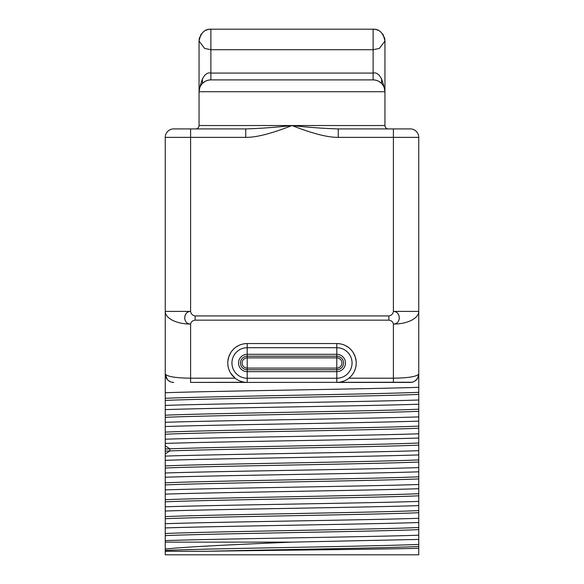 <?xml version="1.0" encoding="UTF-8"?>
<svg xmlns="http://www.w3.org/2000/svg" width="584" height="584" viewBox="0 0 584 584"><rect width="100%" height="100%" fill="white"/><g stroke="black" fill="none" stroke-linecap="round" stroke-linejoin="round"><path stroke-width="0.88" d="M418.75 501.89L418.75 548.325C379.717 549.303 270.728 550.289 206.386 551.274L165.25 551.274L165.25 549.033C187.15 546.712 237.659 544.412 292 542.127L418.75 539.426L418.75 554.8L165.25 554.8L165.25 137.364L165.25 365.942M165.25 501.89L165.25 506.803C218.168 504.999 365.832 503.196 418.75 501.401L418.75 518.3C365.832 520.096 218.168 521.899 165.25 523.702L165.25 511.022C218.168 509.226 365.832 507.423 418.75 505.62M165.25 489.896L165.25 487.202L165.25 489.896C218.168 488.1 365.832 486.297 418.75 484.501L418.75 501.401M418.75 365.942L418.75 137.364L418.75 373.964L417.757 377.95M418.75 539.426L418.75 535.199C365.832 537.003 218.168 538.798 165.25 540.601L165.25 527.929C218.168 526.126 365.832 524.322 418.75 522.527L418.75 535.199M418.75 522.527L418.75 518.3M165.25 477.223C218.168 475.427 365.832 473.624 418.75 471.821L418.75 484.501M418.75 471.821L418.75 467.594C365.839 469.397 218.168 471.2 165.25 472.996M165.25 460.323C218.168 458.52 365.839 456.724 418.75 454.921L418.75 467.594M418.75 454.921L418.75 450.695C365.832 452.498 218.168 454.301 165.25 456.097M165.25 443.424C218.168 441.621 365.832 439.825 418.75 438.022L418.75 450.695M418.75 438.022L418.75 433.795C365.832 435.598 218.168 437.401 165.25 439.197M165.25 426.524C218.168 424.721 365.832 422.925 418.75 421.122L418.75 433.795M418.75 421.122L418.75 416.896C365.832 418.699 218.168 420.495 165.25 422.298M165.25 409.625C218.168 407.822 365.832 406.019 418.75 404.223L418.75 416.896M418.75 404.223L418.75 399.996C365.832 401.799 218.161 403.595 165.25 405.398M165.25 392.725C218.161 390.922 365.832 389.119 418.75 387.323L418.75 399.996M418.75 387.323L418.75 373.964C416.779 376.614 408.326 378.016 393.404 378.191L393.404 324.076C401.281 324.04 401.15 311.564 393.404 311.403L418.75 311.403A25.353 12.673 180 0 1 393.404 324.076C392.937 321.828 391.426 320.521 388.871 320.156L388.871 315.929C391.448 315.513 392.952 314.002 393.404 311.403L393.404 137.364L418.75 137.364A8.453 8.453 -90 0 0 410.304 128.911A8.453 8.453 0 0 1 418.75 137.364A8.453 8.453 0 0 0 410.304 128.911L393.404 128.911L393.404 137.364L338.253 137.364C327.69 137.474 312.272 133.532 292 125.531C308.374 127.356 323.791 128.48 338.253 128.911L393.404 128.911M201.546 128.911L245.747 128.911L245.747 137.364C256.31 137.474 271.728 133.532 292 125.531L384.951 125.531A3.38 3.38 0 0 0 388.331 128.911L388.353 128.911M199.954 128.911L173.696 128.911A8.453 8.453 90 0 0 165.25 137.364L190.596 137.364L190.596 311.403C182.85 311.564 182.719 324.04 190.596 324.076A25.353 12.673 0 0 1 165.25 311.403L190.596 311.403C191.048 314.002 192.552 315.513 195.129 315.929L195.129 320.156L388.871 320.156M197.874 128.911L195.669 128.911A3.38 3.38 -90 0 0 199.049 125.531L292 125.531C275.626 127.356 260.208 128.48 245.747 128.911L190.596 128.911L190.596 137.364L245.747 137.364M214.766 128.911L201.874 128.911M199.049 40.858L199.049 41.033A11.833 11.833 0 0 1 199.735 37.069A11.833 11.833 0 0 0 199.049 41.033L204.648 48.435L210.875 49.713L210.875 29.2A11.833 11.833 0 0 0 205.356 30.565A11.833 11.833 0 0 1 210.875 29.2L373.125 29.2C379.264 28.923 383.206 32.865 384.951 41.033L384.951 91.732C382.629 78.022 378.688 71.795 373.125 73.066L210.875 73.066C205.312 71.795 201.371 78.022 199.049 91.732L199.049 41.033C200.794 32.865 204.736 28.923 210.875 29.2L292.124 29.2A73.854 73.854 0 0 0 291.876 29.2L292.146 29.2M291.854 29.2L373.125 29.2A11.833 11.833 0 0 1 378.644 30.565A11.833 11.833 0 0 0 373.125 29.2L373.125 49.713L379.352 48.435L384.951 41.033A11.833 11.833 0 0 0 384.265 37.069A11.833 11.833 0 0 1 384.951 41.033L384.951 40.858M173.696 128.911A8.453 8.453 0 0 0 165.25 137.364M338.253 128.911L338.253 137.364M373.818 79.92L373.125 79.898A11.833 11.833 -90 0 1 384.951 91.732L384.951 125.531M210.182 79.92L210.875 79.898A11.833 11.833 0 0 0 199.049 91.732A11.833 11.833 0 0 1 210.875 79.898L373.125 79.898L210.875 79.898L210.875 49.713L373.125 49.713L373.125 79.898A11.833 11.833 -90 0 1 384.951 91.732L199.049 91.732L199.049 125.531M209.766 79.957L207.889 80.285M207.437 80.417L206.225 80.855M206.13 80.899L205.006 81.461M204.546 81.738L202.363 83.519M203.049 82.862L202.641 83.242M201.553 84.454L200.589 85.892M200.305 86.425L199.794 87.593M199.246 89.556L199.086 90.812M204.013 31.397A11.833 11.833 0 0 0 202.736 32.449A11.833 11.833 0 0 1 204.013 31.397M201.553 33.748A11.833 11.833 0 0 0 200.531 35.295A11.833 11.833 0 0 1 201.553 33.748M384.914 90.812L384.754 89.556M384.206 87.593L383.695 86.425M383.411 85.892L382.447 84.454M381.359 83.242L380.951 82.862M381.637 83.519L379.454 81.738M378.994 81.461L377.87 80.899M377.775 80.855L376.563 80.417M376.111 80.285L374.234 79.957M379.987 31.397A11.833 11.833 0 0 1 381.264 32.449A11.833 11.833 0 0 0 379.987 31.397M382.447 33.748A11.833 11.833 0 0 1 383.469 35.295A11.833 11.833 0 0 0 382.447 33.748M244.835 382.272L190.596 382.418L190.596 324.076C191.063 321.828 192.574 320.521 195.129 320.156M412.019 382.243L247.214 382.418A19.433 19.433 0 0 1 227.782 362.978A19.433 19.433 0 0 1 247.214 343.545L244.287 343.772M242.083 344.239L240.265 344.83M238.695 345.516L236.082 347.049M234.856 347.984L234.191 348.553M233.965 348.757L232.235 350.597M230.826 352.539L228.819 356.707L227.862 361.219M227.789 363.62L228.037 366.124M228.074 366.358L228.286 367.387M228.658 368.752L229.767 371.548M230.578 373.03L235.118 378.191L190.596 378.191C175.674 378.016 167.221 376.614 165.25 373.964A8.453 8.453 0 0 0 173.696 382.418L172.003 382.243M393.404 382.418L393.404 378.191L348.882 378.191L350.955 376.286M352.371 374.592L353.422 373.03M354.233 371.548L355.342 368.752M355.714 367.387L355.926 366.358M355.963 366.124L356.211 363.62M356.138 361.219L355.181 356.714L353.174 352.539M351.765 350.597L350.035 348.757M349.809 348.553L349.144 347.984M347.918 347.049L345.305 345.516M343.735 344.83L341.917 344.239M339.713 343.772L336.786 343.545A19.433 19.433 0 0 1 356.218 362.978A19.433 19.433 0 0 1 336.786 382.418L339.165 382.272M236.651 379.293L238.411 380.308M240.382 381.177L242.535 381.848M247.214 343.545L247.214 347.714L336.786 347.714L336.786 354.313A8.672 8.672 0 0 1 345.458 362.978A8.672 8.672 0 0 1 336.786 371.65L336.786 354.313L247.214 354.313L247.214 347.714A15.264 15.264 0 0 0 231.95 362.978A15.264 15.264 0 0 0 247.214 378.249L247.214 371.65A8.672 8.672 0 0 1 238.542 362.978A8.672 8.672 0 0 1 247.214 354.313L247.214 357.868L336.786 357.868A5.11 5.11 0 0 1 341.896 362.978A5.11 5.11 0 0 1 336.786 368.095L247.214 368.095A5.11 5.11 0 0 1 242.104 362.978A5.11 5.11 0 0 1 247.214 357.868L247.214 369.745A6.76 6.76 0 0 1 240.455 362.978A6.76 6.76 0 0 1 247.214 356.218L336.786 356.218A6.76 6.76 0 0 1 343.545 362.978A6.76 6.76 0 0 1 336.786 369.745L247.214 369.745L247.214 371.65L336.786 371.65L336.786 378.249L247.214 378.249L247.214 382.418A19.433 19.433 0 0 1 227.782 362.978A19.433 19.433 0 0 1 247.214 343.545L336.786 343.545A19.433 19.433 0 0 1 356.218 362.978A19.433 19.433 0 0 1 336.786 382.418L410.304 382.418A8.453 8.453 -90 0 0 418.75 373.964A8.453 8.453 -90 0 1 410.304 382.418A8.453 8.453 0 0 0 414.771 381.14M341.465 381.848L343.618 381.177M345.589 380.308L347.349 379.293M247.214 382.418L190.596 382.418M170.506 381.79L168.199 380.388M167.345 379.534L165.25 373.964M417.524 378.352L415.319 380.768M414.844 381.096L413.487 381.79M165.25 398.303C209.671 396.302 374.329 394.302 418.75 392.302M165.25 400.42C209.671 398.419 374.329 396.412 418.75 394.412M165.25 415.202C209.671 413.202 374.329 411.202 418.75 409.201M165.25 417.319C209.671 415.319 374.329 413.319 418.75 411.311M165.25 432.109C209.671 430.101 374.329 428.101 418.75 426.101M165.25 434.219C209.671 432.218 374.329 430.218 418.75 428.218M165.25 449.008L169.805 448.819C219.518 446.884 375.797 444.942 418.75 443M165.25 451.118L169.805 450.936C219.518 448.994 375.797 447.052 418.75 445.118M165.25 465.908C209.671 463.908 374.329 461.907 418.75 459.9M165.25 468.018C209.671 466.017 374.329 464.017 418.75 462.017M165.25 482.807C209.671 480.807 374.329 478.807 418.75 476.799M165.25 484.917C209.671 482.917 374.329 480.917 418.75 478.916M165.25 494.122C218.168 492.327 365.832 490.524 418.75 488.72M165.25 499.707C209.671 497.707 374.329 495.706 418.75 493.706M165.25 501.817C209.671 499.816 374.329 497.816 418.75 495.816M165.25 516.606C209.671 514.606 374.329 512.606 418.75 510.606M165.25 518.716C209.671 516.716 374.329 514.716 418.75 512.716M165.25 533.506C209.671 531.506 374.329 529.505 418.75 527.505M165.25 535.623C209.671 533.615 374.329 531.615 418.75 529.615M292 542.127L165.25 542.127M165.25 550.405C209.671 548.405 374.329 546.405 418.75 544.405M206.386 551.274C272.852 549.69 383.644 548.099 418.75 546.514M415.815 380.374A8.453 8.453 0 0 0 416.399 379.819M416.677 379.512A8.453 8.453 0 0 0 417.37 378.6M417.903 377.651A8.453 8.453 0 0 0 418.297 376.702M418.56 375.767A8.453 8.453 0 0 0 418.706 374.855M195.129 315.929L388.871 315.929M202.429 78.665L202.429 83.454M381.571 83.454L381.571 78.665M165.25 453.972L169.805 450.936L169.805 448.819L165.25 445.782M336.786 343.545L336.786 347.714A15.264 15.264 0 0 1 352.05 362.978A15.264 15.264 0 0 1 336.786 378.249L336.786 382.418M201.093 85.081L200.319 86.395M199.392 88.892L199.137 90.308M382.907 85.081L383.681 86.395M384.608 88.892L384.863 90.316M382.119 128.911L384.046 128.911"/></g></svg>
